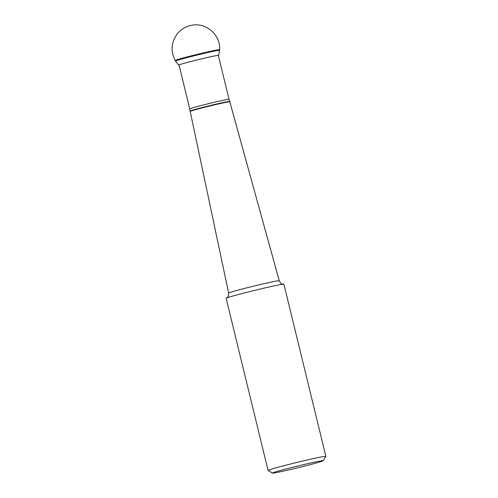 <?xml version="1.0" encoding="UTF-8"?>
<svg xmlns="http://www.w3.org/2000/svg" width="498" height="498" viewBox="0 0 498 498"><rect width="100%" height="100%" fill="white"/><g stroke="black" fill="none" stroke-linecap="round" stroke-linejoin="round"><path stroke-width="0.75" d="M179.081 65.145A20.611 0.672 -13.7 0 1 178.676 65.12A20.611 0.672 -13.7 0 1 198.534 59.579A20.611 0.672 -13.7 0 1 218.709 55.359A20.611 0.672 -13.7 0 1 218.367 55.564M314.02 463.607A26.17 0.853 166.3 0 0 323.239 460.712A26.17 0.853 166.3 0 0 308.934 463.389A26.17 0.853 166.3 0 0 281.625 470.149A26.17 0.853 166.3 0 0 272.418 473.1A26.17 0.853 166.3 0 0 287.458 470.199A26.17 0.853 166.3 0 0 314.02 463.607M229.709 101.449L229.186 99.314A20.374 0.66 166.3 0 0 209.241 103.497A20.374 0.66 166.3 0 0 189.601 108.962L190.124 111.098A20.374 0.66 -13.7 0 1 209.758 105.632A20.374 0.66 -13.7 0 1 229.709 101.449L229.802 101.797A20.381 0.66 166.3 0 0 209.845 105.981A20.381 0.66 166.3 0 0 190.199 111.452L228.657 293.092A26.033 0.847 -13.7 0 1 237.839 290.178A26.033 0.847 -13.7 0 1 264.625 283.536A26.033 0.847 -13.7 0 1 279.247 280.76L229.802 101.797M323.239 460.712L325.86 456.405A29.737 0.965 166.3 0 0 325.866 456.373A29.737 0.965 166.3 0 0 309.177 459.542A29.737 0.965 166.3 0 0 278.569 467.13A29.737 0.965 166.3 0 0 268.086 470.454A29.737 0.965 166.3 0 0 268.111 470.486L272.418 473.1M325.866 456.373L283.904 284.246A29.737 0.965 166.3 0 0 283.58 284.184A29.737 0.965 166.3 0 0 265.316 287.85A29.737 0.965 166.3 0 0 236.612 295.003A29.737 0.965 166.3 0 0 226.391 298.128A29.737 0.965 166.3 0 0 226.129 298.333L268.086 470.454M178.676 65.12L175.564 61.073A22.671 0.735 -13.7 0 1 197.413 54.979A22.671 0.735 -13.7 0 1 219.612 50.335L219.649 49.675A22.858 0.741 -13.7 0 0 197.258 54.363A22.858 0.741 -13.7 0 0 175.228 60.501C170.627 51.599 171.113 42.977 176.678 34.642C180.008 30.285 184.136 27.365 189.053 25.902L192.328 25.168C206.402 22.522 220.757 35.265 219.649 49.675M218.709 55.359L219.612 50.335M175.564 61.073L175.228 60.501M190.124 111.098L190.199 111.452M228.657 293.092C228.601 298.209 227.107 297.026 226.391 298.128M283.58 284.184C282.97 283.58 281.575 285.404 279.247 280.76M229.018 99.27L218.305 55.315M189.732 108.85L179.019 64.889"/></g></svg>
